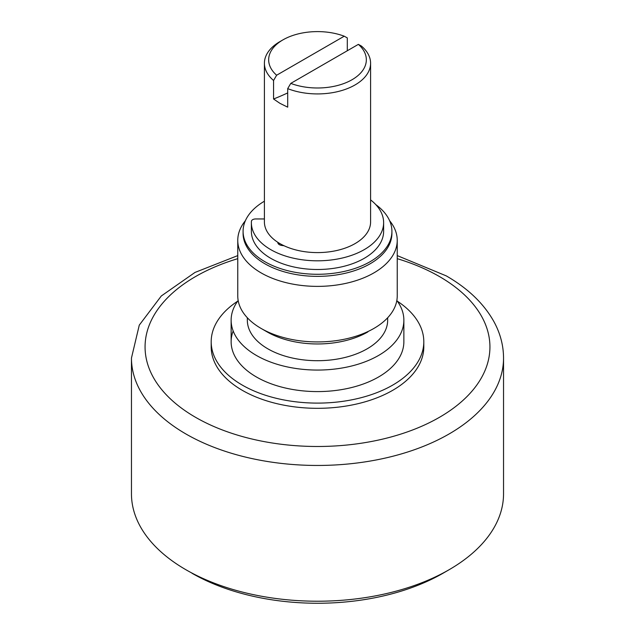 <?xml version="1.0" encoding="UTF-8"?>
<svg xmlns="http://www.w3.org/2000/svg" width="635" height="635" viewBox="0 0 635 635"><rect width="100%" height="100%" fill="white"/><g stroke="black" fill="none" stroke-linecap="round" stroke-linejoin="round"><path stroke-width="0.95" d="M276.63 75.232L344.233 36.203A48.839 28.194 0 0 0 282.964 39.862A48.839 28.194 0 0 0 276.63 75.232L273.566 80.478L273.566 99.004A333.55 192.572 120 0 0 287.695 92.924M290.766 83.391A48.839 28.194 0 0 0 352.036 79.732A48.839 28.194 0 0 0 358.37 44.363L290.766 83.391L287.695 88.638A53.094 30.655 0 0 0 342.36 90.353A53.094 30.655 0 0 0 370.594 63.27A53.094 30.655 0 0 0 361.434 46.061L358.37 44.363M344.233 36.203L347.305 37.902L347.305 50.752M287.695 88.638L287.695 107.164L279.956 103.346L273.566 99.004M282.964 39.862L279.956 41.592A53.094 30.655 0 0 0 264.406 63.27A53.094 30.655 0 0 0 273.566 80.478M370.594 63.27L370.594 221.94A53.094 30.655 180 0 1 337.82 250.261A53.094 30.655 180 0 1 279.956 243.618A53.094 30.655 180 0 1 264.406 221.94L264.406 63.27M279.082 244.491L279.082 243.102M375.777 204.605A74.414 42.966 180 0 1 391.914 231.315A74.414 42.966 180 0 1 345.98 271.01A74.414 42.966 180 0 1 264.882 261.699A74.414 42.966 180 0 1 243.086 231.315A74.414 42.966 180 0 1 264.406 201.208M251.373 231.323A66.127 38.179 0 0 0 317.5 269.494A66.127 38.179 0 0 0 383.627 231.323M391.914 231.315L391.914 233.402A74.414 42.966 180 0 1 345.98 273.098A74.414 42.966 180 0 1 264.882 263.779A74.414 42.966 180 0 1 243.086 233.402L243.086 231.315M245.388 220.702A79.732 46.03 0 0 0 237.768 240.347A79.732 46.03 0 0 0 286.988 282.877A79.732 46.03 0 0 0 373.88 272.891A79.732 46.03 0 0 0 397.232 240.347A79.732 46.03 0 0 0 389.612 220.702M237.768 240.347L237.768 295.894A79.732 46.03 180 0 0 261.12 328.446A79.732 46.03 180 0 0 373.88 328.446L373.88 328.446A79.732 46.03 0 0 0 397.232 295.894L397.232 240.347M367.863 331.922A71.231 41.124 180 0 1 267.137 331.922L261.12 328.446M387.667 317.762L387.667 320.199A70.168 40.505 0 0 1 367.117 348.845A70.168 40.505 180 0 1 290.647 357.624A70.168 40.505 180 0 1 247.333 320.199A70.168 40.505 180 0 1 247.452 317.881M238.165 300.498A86.368 49.863 180 0 0 231.132 320.199A86.368 49.863 180 0 0 284.448 366.268A86.368 49.863 180 0 0 378.571 355.457A86.368 49.863 0 0 0 403.868 320.199A86.368 49.863 0 0 0 396.835 300.498M403.868 341.725A86.368 49.863 0 0 1 378.571 376.984A86.368 49.863 180 0 1 284.448 387.794A86.368 49.863 180 0 1 231.132 341.733A86.368 49.863 180 0 1 233.172 330.962M237.641 301.212A106.307 61.381 0 0 0 211.193 341.733A106.307 61.381 0 0 0 276.82 398.431A106.307 61.381 0 0 0 392.676 385.127A106.307 61.381 0 0 0 423.807 341.725A106.307 61.381 0 0 0 397.359 301.212M211.193 341.733L211.193 346.94A106.307 61.381 0 0 0 276.82 403.646A106.307 61.381 0 0 0 392.676 390.334A106.307 61.381 0 0 0 423.807 346.94L423.807 341.733M237.768 255.603L195.001 272.431L161.298 295.981L139.271 325.144L131.461 358.045L131.461 493.808A186.039 107.41 0 0 0 185.944 569.754A186.039 107.41 0 0 0 449.056 569.754A186.039 107.41 0 0 0 503.539 493.808L503.539 358.045C503.484 345.464 500.301 333.367 493.99 321.762C483.918 303.689 467.995 288.393 446.23 275.868L397.232 255.603M191.96 573.222A177.538 102.497 0 0 0 191.96 573.23A177.538 102.497 0 0 0 443.039 573.23L449.056 569.754M284.028 245.737A274.582 158.528 180 0 1 281.869 245.459A5.151 2.977 180 0 1 277.844 242.594A5.151 2.977 180 0 1 277.86 242.332M264.406 218.956L255.667 218.956A4.255 2.453 0 0 0 251.412 221.329A66.127 38.179 0 0 0 251.373 222.639A66.127 38.179 0 0 0 317.5 260.81A66.127 38.179 0 0 0 383.627 222.639A66.127 38.179 0 0 0 370.594 199.882M237.768 258.667A172.434 99.552 0 0 0 195.572 417.33A172.434 99.552 0 0 0 439.428 417.33A172.434 99.552 0 0 0 439.428 276.542A172.434 99.552 0 0 0 397.232 258.667M131.461 358.045A186.039 107.41 0 0 0 185.952 433.999A186.039 107.41 0 0 0 388.691 457.279A186.039 107.41 0 0 0 503.539 358.045M277.916 243.054L277.916 242.364M247.333 317.762L247.333 320.199M231.132 320.199L231.132 341.733M403.868 341.733L403.868 320.199M251.373 222.639L251.373 231.315M383.627 222.639L383.627 231.315"/></g></svg>
